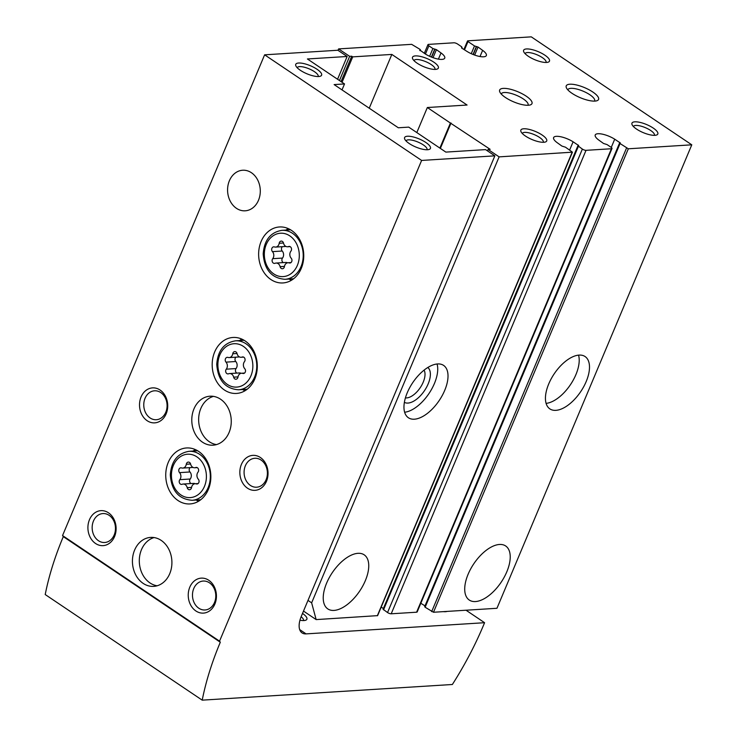 <?xml version="1.0" encoding="UTF-8"?>
<svg xmlns="http://www.w3.org/2000/svg" width="737" height="737" viewBox="0 0 737 737"><rect width="100%" height="100%" fill="white"/><g stroke="black" fill="none" stroke-linecap="round" stroke-linejoin="round"><path stroke-width="1.11" d="M339.462 80.536L349.642 56.325L351.724 56.196L352.719 56.869L391.835 54.427L467.074 105.032L427.34 107.519L450.408 123.042L439.878 148.091M427.34 107.519L416.81 132.568M349.642 56.325L338.605 48.909L338.007 50.337M338.605 48.909L411.633 44.34L419.989 49.342L420.449 49.941L419.758 50.411M419.897 50.088L425.24 53.93A13.321 4.164 -157.2 0 0 444.733 58.149A13.321 4.164 -157.2 0 0 441.012 52.944L436.424 49.646L432.895 48.541L428.879 45.841A2.801 0.875 -157.2 0 1 427.957 44.644A2.801 0.875 -157.2 0 1 428.538 44.386L453.918 42.792A2.801 0.875 -157.2 0 1 457.594 44.045L461.602 46.744L461.694 48.062L466.853 51.332A13.321 4.164 -157.2 0 0 486.346 55.551A13.321 4.164 -157.2 0 0 482.624 50.346L478.037 47.039L474.508 45.934L467.986 41.548L467.811 40.821L531.276 36.85L691.785 144.82L496.959 608.283L433.494 612.254L425.138 607.242L424.678 606.652L619.504 143.19L620.278 142.941L614.713 139.192L611.259 147.418M425 605.888L420.827 603.253M614.713 139.192A13.321 4.164 -157.2 0 0 595.22 134.972A13.321 4.164 -157.2 0 0 598.941 140.177L603.539 143.475L607.067 144.59L611.074 147.289A2.801 0.875 -157.2 0 1 611.996 148.478L417.179 611.94A2.801 0.875 -157.2 0 1 416.598 612.207L391.209 613.792A2.801 0.875 -157.2 0 1 387.542 612.548L383.065 609.25L577.891 145.788L578.665 145.539L573.1 141.799L569.646 150.016M383.387 608.495L381.195 607.104M573.1 141.799A13.321 4.164 -157.2 0 0 553.607 137.579A13.321 4.164 -157.2 0 0 557.329 142.785L561.926 146.083L565.454 147.188L572.437 152.172L377.611 615.635L316.155 619.596L303.497 611.084M572.437 152.172L499.115 156.87L488.078 149.454L487.479 150.882M499.115 156.87L311.64 602.848L307.992 600.388M437.594 363.949A31.544 15.965 123.9 0 0 409.717 387.634A31.544 15.965 123.9 0 0 408.381 417.741A31.544 15.965 123.9 0 0 439.234 400.486A31.544 15.965 123.9 0 0 443.591 365.395A31.544 15.965 123.9 0 0 437.594 363.949M357.989 553.321A32.594 16.5 123.9 0 0 329.181 577.799A32.594 16.5 123.9 0 0 327.799 608.909A32.594 16.5 123.9 0 0 359.684 591.074A32.594 16.5 123.9 0 0 364.179 554.823A32.594 16.5 123.9 0 0 357.989 553.321M316.155 619.596L311.64 602.848M579.079 355.096A31.544 15.965 123.9 0 0 551.202 378.781A31.544 15.965 123.9 0 0 549.857 408.888A31.544 15.965 123.9 0 0 580.719 391.633A31.544 15.965 123.9 0 0 585.077 356.542A31.544 15.965 123.9 0 0 579.079 355.096M499.474 544.468A32.594 16.5 123.9 0 0 470.667 568.946A32.594 16.5 123.9 0 0 469.285 600.056A32.594 16.5 123.9 0 0 501.16 582.221A32.594 16.5 123.9 0 0 505.665 545.97A32.594 16.5 123.9 0 0 499.474 544.468M691.785 144.82L628.32 148.791L619.504 143.19M503.279 88.385A17.522 5.472 22.8 0 0 499.861 92.07A17.522 5.472 22.8 0 0 513.698 101.872A17.522 5.472 22.8 0 0 530.373 104.894A17.522 5.472 22.8 0 0 524.735 95.22A17.522 5.472 22.8 0 0 503.279 88.385M569.858 84.221A17.522 5.472 22.8 0 0 566.44 87.906A17.522 5.472 22.8 0 0 580.277 97.699A17.522 5.472 22.8 0 0 596.961 100.729A17.522 5.472 22.8 0 0 591.314 91.056A17.522 5.472 22.8 0 0 569.858 84.221M543.814 142.278A14.021 4.376 -157.2 0 1 530.64 138.925A14.021 4.376 -157.2 0 1 521.022 131.72A14.021 4.376 -157.2 0 1 535.486 131.49A14.021 4.376 -157.2 0 1 545.435 141.983A14.021 4.376 -157.2 0 1 543.814 142.278M435.475 69.398A14.021 4.376 -157.2 0 1 422.292 66.044A14.021 4.376 -157.2 0 1 412.683 58.849A14.021 4.376 -157.2 0 1 427.138 58.61A14.021 4.376 -157.2 0 1 437.087 69.103A14.021 4.376 -157.2 0 1 435.475 69.398M654.926 135.322A14.021 4.376 -157.2 0 1 641.743 131.969A14.021 4.376 -157.2 0 1 632.125 124.774A14.021 4.376 -157.2 0 1 646.589 124.544A14.021 4.376 -157.2 0 1 656.538 135.037A14.021 4.376 -157.2 0 1 654.926 135.322M546.578 62.442A14.021 4.376 -157.2 0 1 533.395 59.089A14.021 4.376 -157.2 0 1 523.786 51.894A14.021 4.376 -157.2 0 1 538.25 51.664A14.021 4.376 -157.2 0 1 548.199 62.157A14.021 4.376 -157.2 0 1 546.578 62.442M450.408 123.042L490.16 149.325L488.078 149.454M611.996 148.478A2.801 0.875 -157.2 0 1 611.415 148.745L586.035 150.33A2.801 0.875 -157.2 0 1 582.368 149.086L577.891 145.788M351.724 56.196L341.038 81.604M342.042 82.277L352.719 56.869M451.035 123.005L440.358 148.404M391.835 54.427L369.228 108.21M546.099 403.379A31.544 15.965 123.9 0 0 570.429 384.714A31.544 15.965 123.9 0 0 578.554 355.142M405.414 397.879A17.237 8.724 123.9 0 0 420.219 387.699A17.237 8.724 123.9 0 0 424.079 370.14M404.373 402.356A21.032 10.65 123.9 0 0 424.53 390.592A21.032 10.65 123.9 0 0 427.828 367.496M404.613 412.232A31.544 15.965 123.9 0 0 428.952 393.567A31.544 15.965 123.9 0 0 437.069 363.986M525.085 53.663A11.359 3.547 -157.2 0 1 525.094 53.617A11.359 3.547 -157.2 0 1 536.941 54.75A11.359 3.547 -157.2 0 1 546.043 62.424A11.359 3.547 -157.2 0 1 546.025 62.461M633.424 126.534A11.359 3.547 -157.2 0 1 633.442 126.497A11.359 3.547 -157.2 0 1 645.29 127.63A11.359 3.547 -157.2 0 1 654.392 135.304A11.359 3.547 -157.2 0 1 654.373 135.341M413.973 60.609A11.359 3.547 -157.2 0 1 413.991 60.572A11.359 3.547 -157.2 0 1 425.839 61.705A11.359 3.547 -157.2 0 1 434.941 69.379A11.359 3.547 -157.2 0 1 434.922 69.416M522.321 133.489A11.359 3.547 -157.2 0 1 522.33 133.452A11.359 3.547 -157.2 0 1 534.187 134.585A11.359 3.547 -157.2 0 1 543.28 142.259A11.359 3.547 -157.2 0 1 543.261 142.296M594.547 101.107A14.491 4.523 22.8 0 0 594.639 100.932A14.491 4.523 22.8 0 0 586.67 92.862A14.491 4.523 22.8 0 0 570.908 88.339A14.491 4.523 22.8 0 0 567.923 89.702A14.491 4.523 22.8 0 0 567.858 89.896M527.968 105.28A14.491 4.523 22.8 0 0 528.061 105.096A14.491 4.523 22.8 0 0 520.092 97.026A14.491 4.523 22.8 0 0 504.329 92.503A14.491 4.523 22.8 0 0 501.344 93.866A14.491 4.523 22.8 0 0 501.28 94.06M219.543 641.162L220.308 642.231A210.285 106.45 123.9 0 0 202.214 700.15L452.361 684.498A210.285 106.45 123.9 0 0 483.297 625.777L484.587 622.71L306.067 633.884A21.032 10.65 123.9 0 1 302.078 632.917A21.032 10.65 123.9 0 1 301.332 616.243L494.859 155.848L485.582 149.611L445.839 152.098L408.722 127.123L398.321 127.777L334.119 84.589L344.52 83.935L307.403 58.969L347.145 56.482L337.859 50.245L264.62 54.824L62.544 535.559L219.543 641.162L421.619 160.436L264.62 54.824M318.706 76.519A14.021 4.376 -157.2 0 1 305.523 73.166A14.021 4.376 -157.2 0 1 295.915 65.971A14.021 4.376 -157.2 0 1 310.369 65.731A14.021 4.376 -157.2 0 1 320.319 76.224A14.021 4.376 -157.2 0 1 318.706 76.519M427.552 149.74A14.021 4.376 -157.2 0 1 414.369 146.387A14.021 4.376 -157.2 0 1 404.76 139.182A14.021 4.376 -157.2 0 1 419.215 138.952A14.021 4.376 -157.2 0 1 429.164 149.445A14.021 4.376 -157.2 0 1 427.552 149.74M494.859 155.848L421.619 160.436M342.014 89.905L344.52 83.935M337.564 79.264L347.145 56.482M484.587 622.71L466.024 610.218M245.071 340.899A28.043 22.543 86.4 0 1 256.863 371.734A28.043 22.543 86.4 0 1 236.494 393.438A28.043 22.543 86.4 0 1 212.247 366.86A28.043 22.543 86.4 0 1 232.993 337.463A28.043 22.543 86.4 0 1 245.071 340.899M291.511 230.405A28.043 22.543 86.4 0 1 303.312 261.239A28.043 22.543 86.4 0 1 282.944 282.944A28.043 22.543 86.4 0 1 258.696 256.365A28.043 22.543 86.4 0 1 279.443 226.968A28.043 22.543 86.4 0 1 291.511 230.405M198.621 451.394A28.043 22.543 86.4 0 1 210.413 482.228A28.043 22.543 86.4 0 1 190.045 503.933A28.043 22.543 86.4 0 1 165.807 477.355A28.043 22.543 86.4 0 1 186.544 447.958A28.043 22.543 86.4 0 1 198.621 451.394M251.418 172.716A20.332 16.343 86.4 0 1 259.968 195.075A20.332 16.343 86.4 0 1 245.209 210.81A20.332 16.343 86.4 0 1 227.622 191.546A20.332 16.343 86.4 0 1 242.666 170.238A20.332 16.343 86.4 0 1 251.418 172.716M220.556 399.214A24.533 19.724 86.4 0 1 230.874 426.198A24.533 19.724 86.4 0 1 213.057 445.185A24.533 19.724 86.4 0 1 191.841 421.933A24.533 19.724 86.4 0 1 209.99 396.211A24.533 19.724 86.4 0 1 220.556 399.214M161.2 540.405A24.533 19.724 86.4 0 1 171.528 567.379A24.533 19.724 86.4 0 1 153.701 586.376A24.533 19.724 86.4 0 1 132.485 563.114A24.533 19.724 86.4 0 1 150.643 537.402A24.533 19.724 86.4 0 1 161.2 540.405M160.067 390.03A17.522 14.086 86.4 0 1 161.256 420.348A17.522 14.086 86.4 0 1 139.533 405.746A17.522 14.086 86.4 0 1 160.067 390.03M108.459 512.795A17.522 14.086 86.4 0 1 109.647 543.123A17.522 14.086 86.4 0 1 87.924 528.512A17.522 14.086 86.4 0 1 108.459 512.795M260.391 457.511A17.522 14.086 86.4 0 1 261.571 487.83A17.522 14.086 86.4 0 1 239.857 473.218A17.522 14.086 86.4 0 1 260.391 457.511M208.783 580.277A17.522 14.086 86.4 0 1 209.962 610.604A17.522 14.086 86.4 0 1 188.248 595.993A17.522 14.086 86.4 0 1 208.783 580.277M202.214 700.15L45.215 594.547A210.285 106.45 123.9 0 1 63.308 536.628L62.544 535.559M302.511 613.433A14.021 4.376 -157.2 0 1 305.606 620.259A14.021 4.376 -157.2 0 1 303.994 620.554A14.021 4.376 -157.2 0 1 299.95 620.213M447.101 611.406A14.021 4.376 -157.2 0 1 447.092 611.406A14.021 4.376 -157.2 0 1 445.48 611.701A14.021 4.376 -157.2 0 1 443.333 611.636M220.308 642.231L63.308 536.628M301.129 616.731A11.359 3.547 -157.2 0 1 303.46 620.536A11.359 3.547 -157.2 0 1 303.441 620.572M209.465 582.829A14.491 11.645 86.4 0 1 215.563 598.757A14.491 11.645 86.4 0 1 205.033 609.978A14.491 11.645 86.4 0 1 192.504 596.242A14.491 11.645 86.4 0 1 203.228 581.051A14.491 11.645 86.4 0 1 209.465 582.829M261.073 460.054A14.491 11.645 86.4 0 1 267.172 475.991A14.491 11.645 86.4 0 1 256.642 487.203A14.491 11.645 86.4 0 1 244.113 473.467A14.491 11.645 86.4 0 1 254.836 458.285A14.491 11.645 86.4 0 1 261.073 460.054M109.15 515.347A14.491 11.645 86.4 0 1 115.239 531.276A14.491 11.645 86.4 0 1 104.718 542.496A14.491 11.645 86.4 0 1 92.189 528.761A14.491 11.645 86.4 0 1 102.913 513.569A14.491 11.645 86.4 0 1 109.15 515.347M160.758 392.572A14.491 11.645 86.4 0 1 166.857 408.51A14.491 11.645 86.4 0 1 156.327 419.722A14.491 11.645 86.4 0 1 143.798 405.986A14.491 11.645 86.4 0 1 154.521 390.803A14.491 11.645 86.4 0 1 160.758 392.572M157.11 585.786A24.533 19.724 86.4 0 1 139.357 562.69A24.533 19.724 86.4 0 1 154.097 537.559M216.466 444.595A24.533 19.724 86.4 0 1 198.704 421.5A24.533 19.724 86.4 0 1 213.444 396.377M198.548 501.243A28.043 22.543 86.4 0 1 196.208 500.036M193.14 451.062A28.043 22.543 86.4 0 1 195.314 449.561M190.634 464.144A2.773 2.229 -93.6 0 0 188.313 462.081A2.773 2.229 -93.6 0 0 186.295 464.264A4.846 3.897 -93.6 0 1 182.767 468.078A4.846 3.897 -93.6 0 1 181.532 467.912A2.773 2.229 -93.6 0 0 180.823 467.811A2.773 2.229 -93.6 0 0 178.879 469.644A2.773 2.229 -93.6 0 0 179.552 472.629A4.846 3.897 -93.6 0 1 179.819 479.667A2.773 2.229 -93.6 0 0 179.413 482.753A2.773 2.229 -93.6 0 0 181.597 484.402A2.773 2.229 -93.6 0 0 182.168 484.273A4.846 3.897 -93.6 0 1 183.163 484.043A4.846 3.897 -93.6 0 1 187.216 487.664A2.773 2.229 -93.6 0 0 189.529 489.737A2.773 2.229 -93.6 0 0 191.546 487.553A4.846 3.897 -93.6 0 1 195.075 483.739A4.846 3.897 -93.6 0 1 196.309 483.905A2.773 2.229 -93.6 0 0 197.019 483.997A2.773 2.229 -93.6 0 0 198.962 482.164A2.773 2.229 -93.6 0 0 198.299 479.188A4.846 3.897 -93.6 0 1 198.023 472.141A2.773 2.229 -93.6 0 0 198.428 469.064A2.773 2.229 -93.6 0 0 196.245 467.405A2.773 2.229 -93.6 0 0 195.674 467.544A4.846 3.897 -93.6 0 1 194.679 467.765A4.846 3.897 -93.6 0 1 190.634 464.144M195.204 483.73A4.846 3.897 -93.6 0 0 193.564 483.398L183.163 484.043M190.118 467.617A2.773 2.229 -93.6 0 0 189.953 471.975A4.846 3.897 -93.6 0 1 190.229 479.013A2.773 2.229 -93.6 0 0 191.049 483.555M291.447 280.253A28.043 22.543 86.4 0 1 289.107 279.047M286.039 230.073A28.043 22.543 86.4 0 1 288.213 228.571M283.524 243.155A2.773 2.229 -93.6 0 0 281.212 241.091A2.773 2.229 -93.6 0 0 279.194 243.274A4.846 3.897 -93.6 0 1 275.666 247.088A4.846 3.897 -93.6 0 1 274.431 246.923A2.773 2.229 -93.6 0 0 273.722 246.821A2.773 2.229 -93.6 0 0 271.778 248.655A2.773 2.229 -93.6 0 0 272.441 251.639A4.846 3.897 -93.6 0 1 272.718 258.678A2.773 2.229 -93.6 0 0 272.312 261.764A2.773 2.229 -93.6 0 0 274.496 263.413A2.773 2.229 -93.6 0 0 275.067 263.284A4.846 3.897 -93.6 0 1 276.062 263.054A4.846 3.897 -93.6 0 1 280.106 266.674A2.773 2.229 -93.6 0 0 282.418 268.747A2.773 2.229 -93.6 0 0 284.436 266.564A4.846 3.897 -93.6 0 1 287.964 262.74A4.846 3.897 -93.6 0 1 289.208 262.916A2.773 2.229 -93.6 0 0 289.917 263.008A2.773 2.229 -93.6 0 0 291.861 261.174A2.773 2.229 -93.6 0 0 291.189 258.199A4.846 3.897 -93.6 0 1 290.912 251.151A2.773 2.229 -93.6 0 0 291.327 248.074A2.773 2.229 -93.6 0 0 289.134 246.416A2.773 2.229 -93.6 0 0 288.572 246.554A4.846 3.897 -93.6 0 1 287.577 246.775A4.846 3.897 -93.6 0 1 283.524 243.155M244.997 390.748A28.043 22.543 86.4 0 1 242.657 389.541M239.589 340.568A28.043 22.543 86.4 0 1 241.764 339.066M237.074 353.649A2.773 2.229 -93.6 0 0 234.762 351.586A2.773 2.229 -93.6 0 0 232.745 353.769A4.846 3.897 -93.6 0 1 229.216 357.583A4.846 3.897 -93.6 0 1 227.982 357.417A2.773 2.229 -93.6 0 0 227.272 357.316A2.773 2.229 -93.6 0 0 225.329 359.149A2.773 2.229 -93.6 0 0 225.992 362.134A4.846 3.897 -93.6 0 1 226.268 369.173A2.773 2.229 -93.6 0 0 225.863 372.259A2.773 2.229 -93.6 0 0 228.046 373.908A2.773 2.229 -93.6 0 0 228.617 373.779A4.846 3.897 -93.6 0 1 229.612 373.548A4.846 3.897 -93.6 0 1 233.657 377.169A2.773 2.229 -93.6 0 0 235.969 379.242A2.773 2.229 -93.6 0 0 237.987 377.058A4.846 3.897 -93.6 0 1 241.524 373.244A4.846 3.897 -93.6 0 1 242.759 373.41A2.773 2.229 -93.6 0 0 243.468 373.502A2.773 2.229 -93.6 0 0 245.412 371.669A2.773 2.229 -93.6 0 0 244.739 368.693A4.846 3.897 -93.6 0 1 244.472 361.646A2.773 2.229 -93.6 0 0 244.877 358.569A2.773 2.229 -93.6 0 0 242.685 356.911A2.773 2.229 -93.6 0 0 242.123 357.049A4.846 3.897 -93.6 0 1 241.128 357.27A4.846 3.897 -93.6 0 1 237.074 353.649M241.082 373.3A4.846 3.897 -93.6 0 0 239.387 372.94L229.612 373.548M235.941 357.159A2.773 2.229 -93.6 0 0 235.776 361.517A4.846 3.897 -93.6 0 1 236.052 368.564A2.773 2.229 -93.6 0 0 236.872 373.097M229.216 357.583L239 356.975A4.846 3.897 -93.6 0 0 239.433 356.911M287.531 262.805A4.846 3.897 -93.6 0 0 285.836 262.446L276.062 263.054M282.391 246.665A2.773 2.229 -93.6 0 0 282.225 251.022A4.846 3.897 -93.6 0 1 282.501 258.07A2.773 2.229 -93.6 0 0 283.321 262.602M275.666 247.088L285.44 246.48A4.846 3.897 -93.6 0 0 285.882 246.416M406.05 140.951A11.359 3.547 -157.2 0 1 406.069 140.914A11.359 3.547 -157.2 0 1 417.916 142.038A11.359 3.547 -157.2 0 1 427.018 149.722A11.359 3.547 -157.2 0 1 426.999 149.758M297.204 67.73A11.359 3.547 -157.2 0 1 297.223 67.693A11.359 3.547 -157.2 0 1 309.07 68.827A11.359 3.547 -157.2 0 1 318.172 76.501A11.359 3.547 -157.2 0 1 318.154 76.537M572.142 152.301L377.326 615.773M628.32 148.791L433.494 612.254M420.164 50.07L419.952 50.577M441.012 52.944L438.414 59.135M436.424 49.646L433.043 57.679M434.996 49.139L431.633 57.145M434.729 49.158L431.412 57.053M432.895 48.541L429.634 56.288M428.879 45.841L425.424 54.05M461.777 47.472L461.565 47.979M482.624 50.346L480.027 56.528M478.037 47.039L474.656 55.072M476.609 46.542L473.246 54.538M476.342 46.56L473.025 54.455M474.508 45.934L471.247 53.69M467.986 41.548L464.494 49.84M578.269 145.06L578.001 145.696M578.352 146.387L383.526 609.849M582.368 149.086L387.542 612.548M586.035 150.33L391.209 613.792M611.415 148.745L416.598 612.207M619.881 142.453L619.614 143.089M619.964 143.779L425.138 607.242M626.487 148.165L431.661 611.636M306.067 633.884L299.673 629.573M192.117 500.285C178.796 499.281 171.528 490.805 170.293 474.858C171.362 461.086 177.617 453.237 189.05 451.32A24.533 19.724 86.4 0 1 199.616 454.314A24.533 19.724 86.4 0 1 209.944 481.298A24.533 19.724 86.4 0 1 192.117 500.285L200.722 499.75M196.917 456.876A21.732 17.467 86.4 0 1 198.391 494.481A21.732 17.467 86.4 0 1 171.454 476.36A21.732 17.467 86.4 0 1 196.917 456.876M191.574 487.397L187.216 487.664M190.229 479.013L179.819 479.667M189.953 471.975L179.552 472.629M190.588 463.988L186.295 464.264M196.825 467.47L195.674 467.544M197.709 483.813L196.309 483.905M285.016 279.295C271.695 278.291 264.426 269.816 263.192 253.869C264.261 240.096 270.516 232.247 281.949 230.331A24.533 19.724 86.4 0 1 292.515 233.325A24.533 19.724 86.4 0 1 302.833 260.308A24.533 19.724 86.4 0 1 285.016 279.295L293.612 278.761M289.816 235.886A21.732 17.467 86.4 0 1 291.281 273.491A21.732 17.467 86.4 0 1 264.353 255.37A21.732 17.467 86.4 0 1 289.816 235.886M238.567 389.79C225.246 388.786 217.977 380.31 216.742 364.364C217.811 350.591 224.066 342.742 235.499 340.826A24.533 19.724 86.4 0 1 246.066 343.82A24.533 19.724 86.4 0 1 256.384 370.803A24.533 19.724 86.4 0 1 238.567 389.79L247.171 389.256M243.367 346.381A21.732 17.467 86.4 0 1 244.831 383.986A21.732 17.467 86.4 0 1 217.903 365.865A21.732 17.467 86.4 0 1 243.367 346.381M238.014 376.902L233.657 377.169M236.052 368.564L226.268 369.173M235.776 361.517L225.992 362.134M237.038 353.493L232.745 353.769M243.265 356.975L242.123 357.049M244.159 373.318L242.759 373.41M284.464 266.407L280.106 266.674M282.501 258.07L272.718 258.678M282.225 251.022L272.441 251.639M283.487 242.998L279.194 243.274M289.715 246.48L288.572 246.554M290.608 262.823L289.208 262.916M420.449 49.941L420.127 50.706M427.957 44.644L424.3 53.34M462.062 47.334L461.74 48.098M467.525 40.95L463.932 49.48M189.05 451.32L197.654 450.777M193.048 467.433L182.767 468.078M197.194 467.608L194.679 467.765M198.124 483.546L195.075 483.739M281.949 230.331L290.553 229.787M235.499 340.826L244.104 340.282M243.643 357.113L241.128 357.27M244.573 373.051L241.524 373.244M290.092 246.619L287.577 246.775M291.023 262.556L287.964 262.74"/></g></svg>
